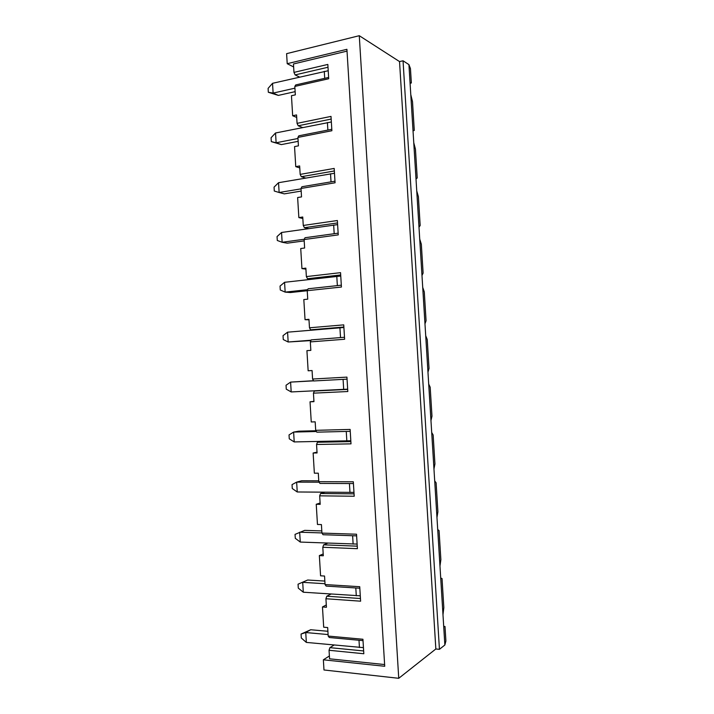 <?xml version="1.0" encoding="UTF-8"?>
<svg xmlns="http://www.w3.org/2000/svg" width="714" height="714" viewBox="0 0 714 714"><rect width="100%" height="100%" fill="white"/><g stroke="black" fill="none" stroke-linecap="round" stroke-linejoin="round"><path stroke-width="1.07" d="M328.092 634.559L305.744 632.533L306.342 642.413L301.308 637.995L301.067 634.059L310.697 629.748L305.744 632.533L301.067 634.059M363.444 647.634L306.342 642.413M310.697 629.748L327.896 631.274M325.004 583.722L302.709 582.338L303.298 592.218L298.291 588.122L298.05 584.195L307.68 580.027L298.05 584.195M360.284 595.824L303.298 592.218M307.68 580.027L324.843 581.062M321.925 532.93L299.675 532.207L300.273 542.069L295.284 538.302L295.043 534.384L304.682 530.368L321.8 530.913M357.125 544.077L300.273 542.069M319.149 482.2L296.649 482.12L297.238 491.973L292.276 488.537L292.035 484.619L296.649 482.12L301.674 480.754L318.765 480.808M353.966 492.383L297.238 491.973M316.418 431.506L293.624 432.086L294.213 441.93L289.268 438.824L289.036 434.915L293.624 432.086L298.675 431.194L315.954 430.747M350.815 440.743L294.213 441.93M313.642 380.848L290.598 382.106L291.196 391.941L286.269 389.166L286.037 385.257L290.598 382.106L313.562 380.714M347.664 389.157L291.196 391.941M343.898 327.494L287.581 332.18L288.17 341.997L283.271 339.552L283.039 335.642L287.581 332.18M311.072 340.212L288.17 341.997L310.911 340.587M340.757 276.032L284.565 282.298L285.154 292.115L280.281 289.991L280.04 286.091L284.565 282.298M307.689 289.688L285.154 292.115L290.286 292.544L307.225 290.732M337.615 224.624L281.548 232.478L282.146 242.278L277.291 240.484L277.05 236.584L281.548 232.478M304.262 239.252L282.146 242.278L287.296 243.179L304.2 240.886M334.482 173.27L278.54 182.704L279.129 192.503L274.301 191.031L274.06 187.139L278.54 182.704M301.04 188.853L279.129 192.503L284.315 193.869L301.174 191.084M331.35 121.978L275.533 132.982L276.122 142.773L271.311 141.622L271.079 137.731L275.533 132.982M297.979 138.48L276.122 142.773L281.334 144.603L298.157 141.336M281.334 144.603L271.311 141.622M328.226 70.731L272.534 83.315L273.123 93.088L268.33 92.267L268.098 88.384L272.534 83.315M294.927 88.17L273.123 93.088L278.353 95.399L295.141 91.642M278.353 95.399L268.33 92.267M328.012 67.241L295.132 74.916L293.972 72.391L327.833 64.43L328.708 78.745L294.82 86.439L295.739 84.921L328.627 77.442M410.077 83.252L411.344 82.985L410.452 68.606L408.926 64.608L403.044 60.788L439.44 649.321L444.858 645.001L408.926 64.608M443.706 626.392L445 626.49L443.724 626.66M444.858 645.001L445.902 641.038L445 626.49M363.024 640.628L329.288 637.513L328.181 636.067L327.672 627.544L323.692 627.204L322.469 606.962L326.441 607.257L325.923 598.743L326.78 596.208L360.445 598.528M442.983 614.692L443.831 607.614L442.028 578.545L440.708 578.045M439.967 566.086L440.868 559.678L439.065 530.636L437.7 529.476M436.968 517.534L437.896 511.795L436.102 482.789L434.701 480.959M433.96 469.027L434.933 463.957L433.139 434.978L431.702 432.488M430.961 420.564L431.979 416.173L430.185 387.22L428.703 384.07M427.963 372.164L429.025 368.424L427.231 339.507L425.705 335.696M424.973 323.799L426.071 320.738L424.277 291.839L422.715 287.376M421.983 275.488L423.116 273.087L421.331 244.224L419.725 239.101M418.993 227.23L420.171 225.49L418.386 196.653L416.744 190.87M416.003 179.018L417.226 177.938L415.441 149.137L413.754 142.702M413.022 130.849L414.281 130.439L412.505 101.656L410.773 94.569M410.041 82.735L411.344 82.985M439.44 649.321L435.843 648.981L399.537 61.582L403.044 60.788M435.843 648.981L398.742 678.3L359.276 35.7L399.537 61.582M359.276 35.7L286.609 53.657L287.215 63.698L346.915 49.311L384.721 666.278L323.362 659.807L323.977 669.982L398.742 678.3M329.395 655.97L323.362 659.807M326.298 604.928L322.469 606.962M323.201 553.948L319.354 555.59L320.577 575.805L324.54 576.037L325.057 584.552L359.731 586.712L360.615 601.188L325.923 598.743M320.113 503.022L316.24 504.271L317.462 524.469L321.416 524.585L321.934 533.09L356.527 534.224L357.402 548.682L322.79 547.263L323.665 544.836L357.25 546.165M317.025 452.149L313.134 453.015L314.356 473.186L318.301 473.186L318.81 481.682L353.323 481.798L354.206 496.239L319.676 495.837L320.55 493.517L354.055 493.856M313.937 401.33L310.028 401.812L311.25 421.965L315.177 421.84L315.695 430.328L350.128 429.426L351.002 443.858L316.552 444.474L317.435 442.252L350.869 441.609M343.871 327.021L310.608 329.814L309.474 327.788L343.737 324.861L344.621 339.257L310.331 341.899L310.84 350.378L306.922 350.654L308.145 370.789L312.072 370.548L312.58 379.027L346.933 377.117L347.807 391.522L313.437 393.164L314.33 391.04L347.682 389.407M308.992 319.81L305.039 319.676L303.825 299.559L307.734 299.166L307.225 290.696L308.118 288.777L341.319 285.189M305.913 269.133L301.942 268.607L300.728 248.517L304.628 248.008L304.119 239.547L305.021 237.735L338.141 233.166M302.843 218.502L298.854 217.6L297.631 197.528L301.531 196.903L301.013 188.46L301.924 186.738L334.964 181.204M299.773 167.933L295.757 166.648L294.543 146.602L298.425 145.852L297.916 137.418L298.827 135.803L331.796 129.296M296.703 117.417L292.669 115.748L291.455 95.721L295.337 94.864L294.82 86.439M293.641 66.946L287.215 63.698M334.027 645.09L329.904 647.643L363.649 650.954M328.181 636.067L362.935 639.253L363.819 653.747L329.047 650.275L329.904 647.643M293.972 72.391L293.463 63.974L347.031 51.113M331.171 119.077L298.22 125.78L297.069 123.361L296.551 114.927L292.669 115.748M297.069 123.361L331.01 116.4L331.885 130.733L297.916 137.418M334.339 170.976L301.317 176.715L300.166 174.386L299.648 165.943L295.757 166.648M300.166 174.386L334.188 168.433L335.062 182.784L301.013 188.46M337.517 222.938L304.405 227.695L303.263 225.463L302.745 217.011L298.854 217.6M303.263 225.463L337.365 220.519L338.249 234.879L304.119 239.547M340.694 274.944L307.511 278.728L306.368 276.595L305.851 268.143L301.942 268.607M306.368 276.595L340.551 272.659L341.426 287.037L307.225 290.696M309.474 327.788L308.957 319.319L305.039 319.676M310.028 401.812L313.955 401.643L313.437 393.164M313.134 453.015L317.07 452.962L316.552 444.474M316.24 504.271L320.193 504.343L319.676 495.837M319.354 555.59L323.308 555.769L322.79 547.263M384.614 664.555L329.565 658.808L329.047 650.275M359.82 588.22L326.164 586.096L325.057 584.552M330.921 594.084L326.78 596.208M356.625 535.866L323.049 534.724L321.934 533.09M327.833 543.131L323.665 544.836M353.43 483.565L319.934 483.414L318.81 481.682M324.736 492.232L320.55 493.517M350.244 431.327L316.82 432.166L315.695 430.328M321.648 441.386L317.435 442.252M347.058 379.143L313.714 380.964L312.58 379.027M318.56 390.603L314.33 391.04M310.608 329.814L314.874 329.886M310.331 341.899L311.224 339.882L344.496 337.276M307.511 278.728L311.795 279.219M304.405 227.695L308.716 228.596M301.317 176.715L305.646 178.036M298.22 125.78L302.575 127.529M295.132 74.916L299.514 77.067M359.437 647.536L358.999 640.253M356.286 595.797L355.804 587.961M353.127 544.104L352.618 535.723M349.976 492.473L349.432 483.548M346.834 440.895L346.254 431.426M343.684 389.371L343.077 379.357M340.524 337.588L339.926 327.78M337.356 285.618L336.794 276.38M334.188 233.71L333.661 225.035M331.028 181.865L330.528 173.743M327.869 130.073L327.405 122.513M324.709 78.335L324.281 71.338"/></g></svg>
